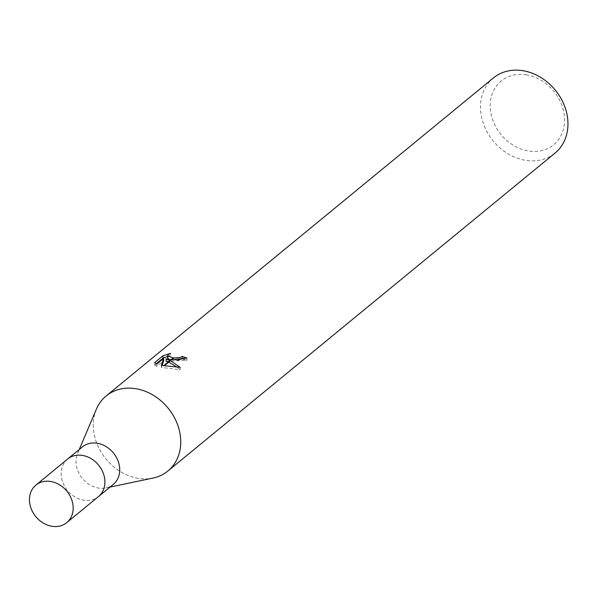 <?xml version="1.0" encoding="UTF-8"?>
<svg xmlns="http://www.w3.org/2000/svg" width="597" height="597" viewBox="0 0 597 597"><rect width="100%" height="100%" fill="white"/><g stroke="black" fill="none" stroke-linecap="round" stroke-linejoin="round"><path stroke-width="0.45" stroke-dasharray="2.98 2.24" d="M82.446 446.877A24.29 20.067 -129.4 0 0 77.565 453.459A24.29 20.067 -129.4 0 0 98.371 488.033A24.29 20.067 -129.4 0 0 105.878 487.936A24.29 20.067 -129.4 0 0 113.281 484.421M67.483 459.168A24.29 20.067 -129.4 0 0 62.976 482.794A24.29 20.067 -129.4 0 0 83.558 500.196A24.29 20.067 -129.4 0 0 98.311 496.711M96.408 409.124A48.588 40.133 -129.4 0 0 138.026 478.272A48.588 40.141 -129.4 0 0 152.742 478.13M526.532 74.841A41.297 34.119 -129.4 0 0 490.227 106.639A41.297 34.119 -129.4 0 0 528.263 150.959A41.297 34.119 -129.4 0 0 564.561 119.161A41.297 34.119 -129.4 0 0 526.532 74.841M493.383 77.961A48.588 40.141 -129.4 0 0 483.988 125.251A48.588 40.141 -129.4 0 0 525.241 160.28A48.588 40.141 -129.4 0 0 555.061 153.056M96.296 409.393A48.588 40.141 -129.4 0 0 138.026 478.272A48.588 40.133 -129.4 0 0 153.033 478.07M156.145 363.774L154.645 365.006L154.593 362.655M167.585 358.133L168.361 356.931L170.608 355.663L170.555 353.379M170.608 355.663L167.548 356.439M162.115 365.327L161.436 367.424L180.249 369.7L177.443 367.327M168.75 362.14L168.25 361.939M180.249 369.7L180.197 367.349M166.078 361.185L186.958 360.401L186.906 358.096M171.585 359.804A12.776 4.955 178.7 0 1 170.929 359.737M177.667 360.163L169.682 359.573M186.958 360.401A46.156 38.133 -129.4 0 0 184.346 359.394M154.653 365.006L156.929 366.342L163.69 360.782M156.921 366.342L156.869 364.051M161.436 367.424L161.391 365.177M164.369 365.737A17.582 6.821 178.7 0 1 163.75 365.625M67.64 459.041A24.29 20.067 -129.4 0 0 62.939 482.682A24.29 20.067 -129.4 0 0 83.558 500.196A24.29 20.067 -129.4 0 0 98.468 496.585M77.565 453.459L79.244 449.504M105.878 487.936L110.079 487.055"/><path stroke-width="0.9" d="M98.311 496.711A24.29 20.067 -129.4 0 0 98.468 496.585L113.281 484.421A24.29 20.067 -129.4 0 0 117.982 460.78A24.29 20.067 -129.4 0 0 97.356 443.265A24.29 20.067 -129.4 0 0 82.446 446.877L67.633 459.041A24.29 20.067 -129.4 0 0 67.483 459.168M67.64 459.041A24.29 20.067 -129.4 0 1 82.543 455.429A24.29 20.067 -129.4 0 1 103.169 472.943A24.29 20.067 -129.4 0 1 98.468 496.585A24.29 20.067 -129.4 0 0 103.169 472.943A24.29 20.067 -129.4 0 0 82.543 455.429A24.29 20.067 -129.4 0 0 67.633 459.041L35.895 485.107A24.29 20.067 -129.4 0 0 31.193 508.748A24.29 20.067 -129.4 0 0 51.82 526.263A24.29 20.067 -129.4 0 0 66.73 522.651A24.29 20.067 -129.4 0 0 71.431 499.002A24.29 20.067 -129.4 0 0 50.805 481.495A24.29 20.067 -129.4 0 0 35.895 485.107M152.742 478.13A48.588 40.141 -129.4 0 0 167.847 471.048A48.588 40.141 -129.4 0 0 177.242 423.758A48.588 40.141 -129.4 0 0 135.989 388.729A48.588 40.133 -129.4 0 0 96.408 409.124L79.244 449.504M167.847 471.048L555.061 153.056A48.588 40.141 -129.4 0 0 564.456 105.759A48.588 40.141 -129.4 0 0 523.203 70.737A48.588 40.141 -129.4 0 0 493.383 77.961L106.169 395.953A48.588 40.141 -129.4 0 0 96.296 409.393M110.079 487.055L153.033 478.07A48.588 40.133 -129.4 0 0 179.884 432.922A48.588 40.133 -129.4 0 0 135.989 388.729A48.588 40.141 -129.4 0 0 106.169 395.953M166.026 358.931L170.018 360.484L163.75 365.625L161.391 365.185L163.638 358.498L156.869 364.051L154.601 362.655L162.944 355.797L170.555 353.387L168.309 354.64L167.533 355.857L173.16 357.901L170.929 359.737L166.026 358.931L166.078 361.185L168.25 361.939M184.346 359.394A46.156 38.133 -129.4 0 0 182.339 358.73L177.667 360.163M182.339 358.73L182.294 356.476A48.588 40.141 50.6 0 1 186.906 358.096L171.585 359.804L173.846 357.954L180.018 357.521L182.294 356.476M167.548 356.439L162.996 358.155L156.145 363.774M162.996 358.155L162.944 355.797M170.488 360.707L180.197 367.349L164.369 365.737L170.488 360.707L170.018 360.484M177.443 367.327L168.75 362.14M173.16 357.901A7.761 3.007 -1.3 0 0 173.846 357.954M169.682 359.573L167.585 358.133L167.533 355.857M163.638 358.498L163.69 360.782L162.115 365.327M98.468 496.585L66.73 522.651"/></g></svg>
